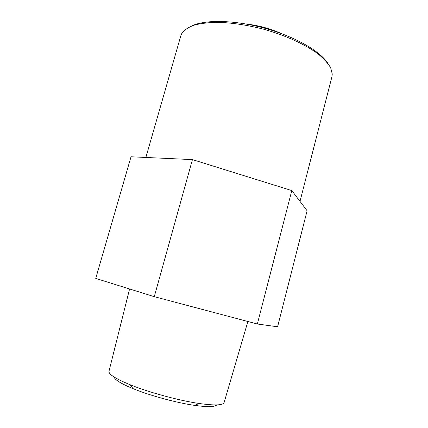 <?xml version="1.0" encoding="UTF-8"?>
<svg xmlns="http://www.w3.org/2000/svg" width="428" height="428" viewBox="0 0 428 428"><rect width="100%" height="100%" fill="white"/><g stroke="black" fill="none" stroke-linecap="round" stroke-linejoin="round"><path stroke-width="0.64" d="M281.715 33.7C270.293 28.606 258.373 25.364 245.945 23.984M327.859 63.36C320.214 51.103 294.416 36.284 264.044 28.045C233.683 19.784 203.931 19.511 191.139 26.21M300.001 201.385L331.946 76.687L332.267 74.001L330.705 67.908C328.19 63.51 324.087 58.93 318.384 54.174C305.752 44.64 285.749 35.396 263.723 29.232C246.801 24.894 231.104 22.593 216.638 22.331C207.714 22.566 200.09 23.545 193.761 25.263C188.283 27.36 184.35 29.992 181.948 33.159L180.862 35.642L145.862 157.461M257.346 324.007L277.585 326.789L307.101 210.753L291.805 190.567L257.346 324.007L154.273 296.674L95.733 278.419L131.027 156.776L192.44 159.607L154.273 296.674M291.805 190.567L192.44 159.607M224.122 402.464L224.079 402.625C222.897 405.353 214.594 405.642 199.164 403.492C178.984 400.571 148.901 392.396 130.016 384.702C115.624 378.753 108.605 374.302 108.969 371.349L109.006 371.188M216.803 404.909C214.813 406.991 207.382 407.14 194.51 405.359C176.491 402.796 149.923 395.579 133.087 388.667C121.081 383.691 114.747 379.802 114.083 376.998M224.079 402.625L247.887 321.498M108.969 371.349L129.577 288.975M194.51 405.359L199.164 403.492M133.087 388.667L130.016 384.702"/></g></svg>
